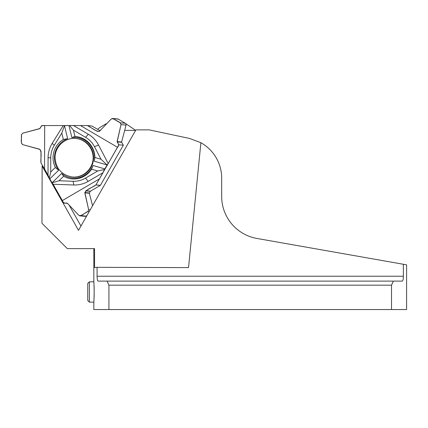 <?xml version="1.0" encoding="UTF-8"?>
<svg xmlns="http://www.w3.org/2000/svg" width="428" height="428" viewBox="0 0 428 428"><rect width="100%" height="100%" fill="white"/><g stroke="black" fill="none" stroke-linecap="round" stroke-linejoin="round"><path stroke-width="0.64" d="M99.387 130.38L100.452 130.38M124.682 130.38L135.639 130.38M97.081 267.334L94.567 267.607L94.534 248.62L67.308 248.62L41.965 223.277L42.137 166.048L78.501 230.334L135.927 129.871L149.185 129.871L189.502 138.437L200.893 142.722L188.529 267.607L97.081 267.334L97.081 276.237C97.129 279.233 97.493 280.854 98.167 281.11L107.07 281.11L108.926 285.176L391.513 285.176L393.364 281.11L402.267 281.11C402.946 280.848 403.31 279.222 403.358 276.237L403.358 264.274L406.6 264.841L256.918 238.45A42.65 42.65 0 0 1 221.677 196.447L221.677 178.171A40.617 40.617 0 0 0 200.893 142.722M42.848 166.118L42.137 166.048M93.957 283.844C93.507 275.9 94.561 291.42 93.989 299.407C93.459 308.823 94.572 292.939 93.989 284.492M93.834 302.131L93.834 309.546L108.926 309.546L108.926 285.176M107.07 281.11L393.364 281.11M108.926 309.546L406.6 309.546L406.6 264.841M391.513 309.546L391.513 285.176M106.743 123.756A10.154 0.535 -0.3 0 0 105.898 123.917A10.154 0.535 -0.3 0 0 105.844 123.943A10.154 0.535 -0.3 0 0 106.369 124.152M69.09 205.06L80.956 226.032M75.884 138.485L76.312 138.522A19.335 19.041 95.3 0 1 83.653 140.785A19.335 19.041 95.3 0 1 90.987 167.444A19.335 19.041 95.3 0 1 80.362 176.159A19.335 19.041 95.3 0 1 72.733 177.031L74.039 177.069C83.915 177.133 92.699 168.637 93.117 158.617C93.662 148.607 85.723 139.335 75.89 138.485C65.142 137.217 54.827 146.751 55.057 157.739C55.945 168.648 61.691 175.063 72.305 176.989M93.973 302.131L89.366 302.131L89.366 281.822L93.957 281.822M89.366 302.131L87.745 300.51L87.745 283.448L89.366 281.822M58.615 170.253L55.34 167.482L50.718 172.002L49.332 178.225L49.798 178.872L58.615 170.253A20.378 20.068 -84.7 0 1 67.629 138.661L64.446 125.548L63.205 125.57L52.184 143.396A27.205 26.787 -84.7 0 0 48.07 157.809L48.022 175.17L40.965 162.881L40.997 151.298L39.991 149.436L22.614 144.605L21.4 143.032L21.421 134.783L22.647 133.22L39.799 128.678L41.746 125.564L63.205 125.57M50.718 172.002L50.755 157.723A23.561 23.198 95.3 0 1 54.319 145.242L61.803 133.135L64.451 125.538L87.398 125.559L91.892 125.976L100.072 130.781M123.339 145.215L118.866 144.798L117.144 141.887L121.022 124.618L120.241 122.793L112.569 118.46L117.652 118.931A1.626 1.6 95.3 0 1 118.305 119.145L125.329 123.269A1.626 1.6 95.3 0 1 126.073 125.088L121.627 142A0.407 0.401 -84.7 0 0 121.67 142.31L123.339 145.215L100.419 185.319A3.247 3.199 -84.7 0 0 100.393 185.372L90.495 191.161A0.407 0.401 -84.7 0 0 90.351 191.311L89.398 192.958A0.407 0.401 -84.7 0 0 89.356 193.263L92.56 205.734M118.866 144.798L108.214 163.598L98.552 145.039A27.205 26.787 -84.7 0 0 88.323 134.253L73.536 125.57M94.882 157.477L101.04 159.275L94.476 146.665A23.561 23.198 95.3 0 0 85.616 137.324L73.456 130.187L74.991 136.5A21.25 20.924 95.3 0 1 94.882 157.477L94.294 161.228L107.08 164.962L108.214 163.598M107.08 164.962L104.817 168.916L93.074 165.492L91.544 169.188L97.702 170.986L104.352 169.541L104.817 168.916M104.352 169.541L103.025 172.682L95.899 184.955L100.393 185.372M67.501 203.391L63.708 203.038L53.163 184.259L73.851 184.992A27.205 26.787 -84.7 0 0 88.189 181.365L103.025 172.682M91.544 169.188A21.25 20.924 95.3 0 1 63.649 176.245L61.643 173.447L52.034 182.826L53.163 184.259M52.034 182.826L49.798 178.872M49.332 178.225L48.022 175.17M112.569 118.46L111.328 118.931L99.307 131.417L97.258 131.353L87.398 125.559M63.708 203.038L67.25 203.129L78.929 215.396L79.881 215.862L80.817 215.648L87.863 211.528L88.65 209.709L84.872 192.536L86.001 190.744L95.899 184.955M86.986 215.487L85.905 216.124A1.626 1.6 95.3 0 1 84.958 216.333L79.881 215.862M72.519 177.01A19.335 19.041 -84.7 0 0 80.362 176.159A19.335 19.041 -84.7 0 0 90.987 167.444A19.335 19.041 -84.7 0 0 83.653 140.785A19.335 19.041 -84.7 0 0 76.098 138.506M94.294 161.228A20.378 20.068 -84.7 0 0 71.872 137.586L68.951 125.538M61.643 173.447A20.378 20.068 -84.7 0 0 93.074 165.492M80.517 125.57L117.529 147.302M101.04 159.275L107.075 164.951M97.702 170.986L85.498 178.123A23.561 23.198 95.3 0 1 73.081 181.263L59.027 180.766L63.649 176.245M73.456 130.187L69.571 125.532M74.991 136.5L71.872 137.586M99.515 178.824L62.386 200.55M59.027 180.766L52.05 182.831M61.803 133.135L63.339 139.448A21.25 20.924 -84.7 0 0 55.34 167.482M63.339 139.448L67.629 138.661M44.549 169.033L44.672 125.57M113.222 118.674L111.328 118.931L99.307 131.417C94.92 131.23 91.405 127.346 87.398 125.559L44.672 125.57C42.319 125.126 40.778 126.1 40.05 128.486L22.647 133.22L21.421 134.783C22.015 137.934 20.073 142.364 22.614 144.605L39.74 149.244C42.329 153.085 40.382 158.403 40.965 162.881L44.549 169.033C47.818 174.383 48.787 177.481 51.804 182.419L62.386 200.55C62.921 203.241 65.029 203.15 67.25 203.129L78.929 215.396C81.983 216.445 84.899 212.588 87.863 211.528L88.65 209.709L84.819 192.846C86.927 188.716 92.346 187.699 95.899 184.955L117.529 147.302C119.439 145.397 118.272 143.557 117.095 141.577L121.022 124.618C120.284 121.327 115.624 120.76 113.222 118.674L118.305 119.145M403.358 276.237L97.081 276.237M95.926 184.901L100.419 185.319M121.67 142.31L117.144 141.887M121.627 142L117.095 141.577M126.073 125.088L121.022 124.618M125.329 123.269L120.241 122.793M97.868 131.407L97.258 131.353M85.905 216.124L80.817 215.648M89.179 211.646L87.863 211.528M90.206 209.854L88.65 209.709M89.356 193.263L84.819 192.846M89.398 192.958L84.872 192.536M90.351 191.311L85.857 190.893M90.495 191.161L86.001 190.744M94.476 146.665L98.552 145.039M85.498 178.123L88.189 181.365M85.616 137.324L88.323 134.253M73.081 181.263L73.851 184.992M50.755 157.723L48.07 157.809M54.319 145.242L52.184 143.396M93.834 281.822L93.834 248.62M126.057 123.82L135.633 130.38M105.898 123.917L99.82 127.485L97.621 129.342"/></g></svg>
